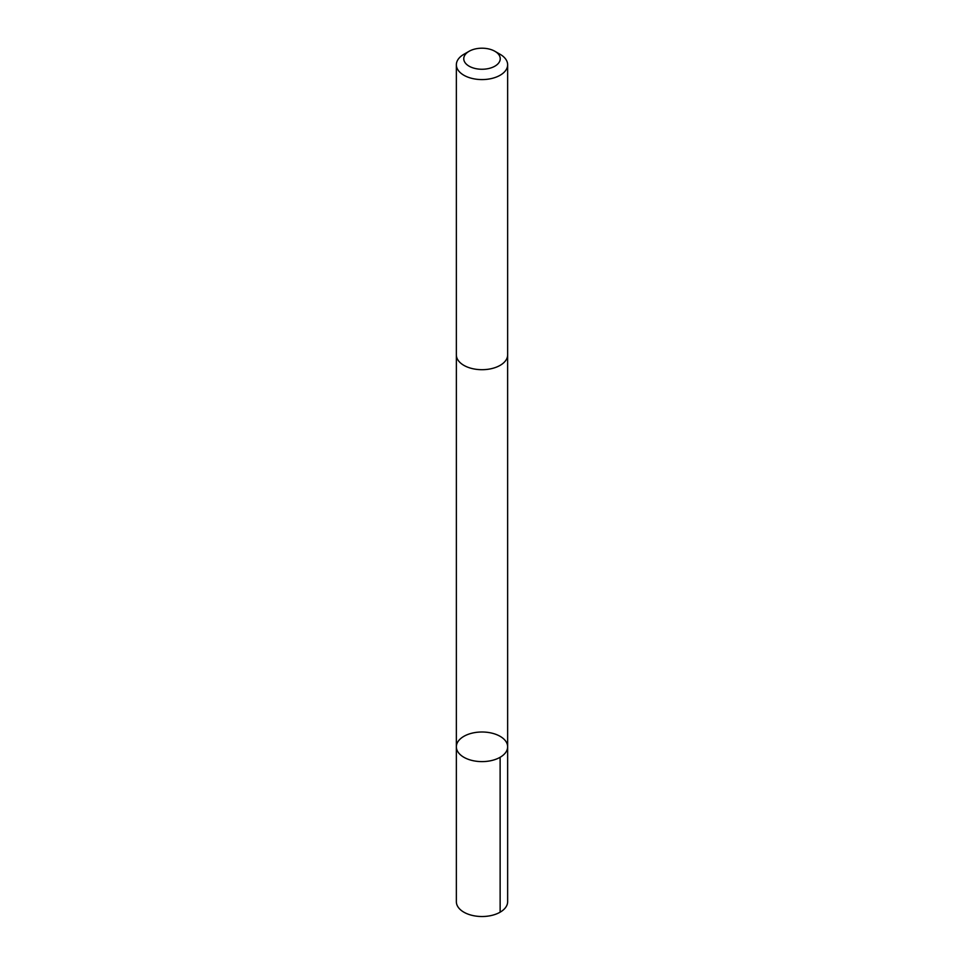 <?xml version="1.0" encoding="UTF-8"?>
<svg xmlns="http://www.w3.org/2000/svg" width="964" height="964" viewBox="0 0 964 964"><rect width="100%" height="100%" fill="white"/><g stroke="black" fill="none" stroke-linecap="round" stroke-linejoin="round"><path stroke-width="1.45" d="M461.214 755.475A25.642 14.797 180 0 1 456.358 746.811A25.642 14.797 180 0 1 482 732.001A25.642 14.797 180 0 1 507.642 746.811A25.642 14.797 180 0 1 489.881 760.897A25.642 14.797 180 0 1 461.214 755.475A25.642 14.797 180 0 1 456.358 746.811L456.358 901.714A25.642 14.809 0 0 0 461.214 910.378A25.642 14.809 0 0 0 489.893 915.8A25.642 14.809 0 0 0 507.642 901.714L507.642 746.811A25.642 14.797 180 0 1 489.881 760.897A25.642 14.797 180 0 1 461.214 755.475M469.107 51.285L463.865 54.309A25.642 14.809 0 0 0 456.358 64.769L456.358 354.885A25.642 14.809 0 0 0 482 369.694A25.642 14.809 0 0 0 507.642 354.885L507.642 64.769A25.642 14.809 0 0 0 502.786 56.105A25.642 14.809 0 0 0 500.135 54.309L494.894 51.285A18.244 10.532 0 0 0 469.107 51.285A18.244 10.532 0 0 0 468.432 65.769A18.244 10.532 0 0 0 493.448 66.926A18.244 10.532 0 0 0 496.785 52.562A18.244 10.532 0 0 0 494.894 51.285M456.358 64.769A25.642 14.809 0 0 0 482 79.578A25.642 14.809 0 0 0 507.642 64.769M500.123 757.27L500.135 912.185M456.37 355.354L456.358 746.811M507.63 355.354L507.642 746.811"/></g></svg>
